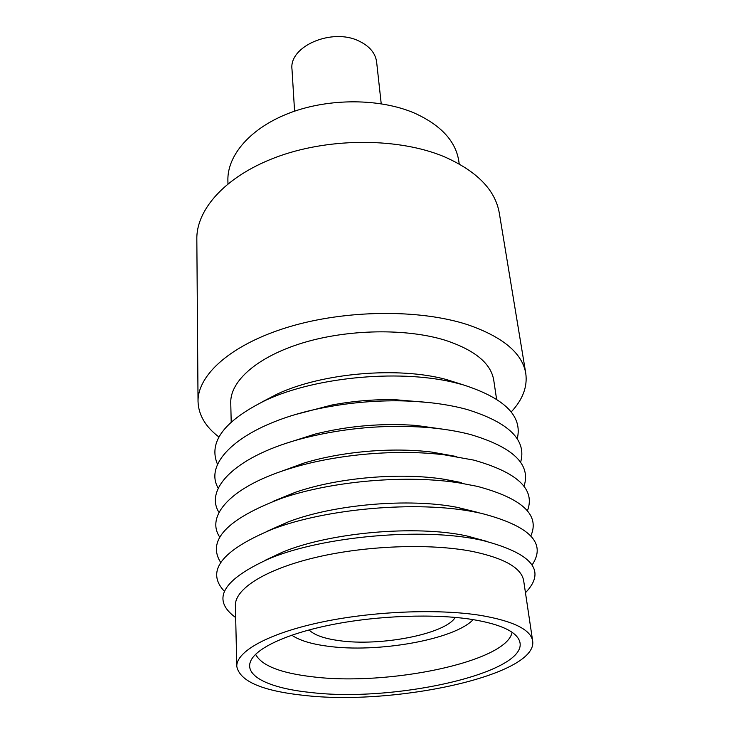 <?xml version="1.0" encoding="UTF-8"?>
<svg xmlns="http://www.w3.org/2000/svg" width="734" height="734" viewBox="0 0 734 734"><rect width="100%" height="100%" fill="white"/><g stroke="black" fill="none" stroke-linecap="round" stroke-linejoin="round"><path stroke-width="1.1" d="M511.185 411.967C522.764 399.58 527.618 386.717 525.773 373.358L499.304 213.099C495.312 189.904 476.871 171.077 443.969 156.599C399.434 138.065 332.153 137.469 279.893 155.874C227.549 174.27 196.354 208.282 196.831 239.036L198.033 401.461C198.483 414.93 205.456 426.784 218.971 437.024M525.773 373.358C522.296 353.137 502.9 336.906 467.576 324.667C419.664 309.042 346.072 309.675 288.847 326.914C231.513 344.154 197.538 374.689 198.033 401.461M496.569 399.131L493.753 380.221C491 363.413 474.907 350.118 445.465 340.328C406.627 328.199 348.2 329.071 302.803 342.888C257.322 356.706 230.063 381.12 230.751 402.764L231.192 421.885M462.071 384.469L446.199 379.469C398.158 366.394 322.593 372.872 277.48 393.929L261.974 401.993M517.222 438.84C522.791 416.334 504.964 398.397 463.723 385.02L458.667 383.643C404.159 368.78 317.088 376.248 265.901 400.168C224.063 420.811 207.961 442.263 217.594 464.53M430.537 402.709L394.672 399.663C373.496 399.324 352.503 401.122 331.695 405.058L296.875 414.169M520.599 462.31C526.929 440.152 509.066 422.545 467.007 409.471C447.841 404.25 425.821 401.379 400.947 400.856C375.652 400.461 350.568 402.608 325.712 407.306C246.321 422.004 201.758 460.75 218.264 488.229M444.776 429.436L416.004 425.426C381.9 422.986 348.246 425.867 315.06 434.088L287.379 442.932M524.003 486.303C531.187 464.512 513.314 447.245 470.375 434.491C457.172 431.06 442.391 428.693 426.032 427.372C385.313 424.472 345.136 427.913 305.509 437.703C237.155 454.832 203.74 488.385 218.998 512.451M456.585 456.539L431.858 452.098C392.396 447.125 342.007 451.447 303.977 463.062L279.654 471.962M527.416 510.836C535.581 489.431 517.718 472.531 473.825 460.117L444.547 454.869C397.672 448.96 337.126 454.153 291.939 467.953C231.559 485.88 205.052 515.69 219.805 537.205M461.264 482.568L445.263 479.43C400.746 472.146 338.044 477.522 295.417 492.275L273.158 501.313M530.829 535.93C540.114 514.938 522.287 498.414 477.357 486.367L460.117 483.055C407.37 474.43 331.906 480.898 281.397 498.377C226.916 519.094 206.694 540.472 220.714 562.519M477.797 512.415L457.181 507.341C409.077 497.891 334.218 504.304 288.416 521.81L267.616 531.04M532.104 564.969C546.793 543.096 529.746 525.856 480.972 513.259L473.898 511.837C417.068 500.661 326.813 508.396 272.718 529.086C221.503 550.381 205.401 571.135 224.402 591.347M486.871 541.38L466.365 535.848C415.719 524.856 329.951 532.444 282.7 552.069L264.965 560.4M525.461 592.714C546.775 570.758 532.278 553.28 481.972 540.288L480.146 539.912C422.573 527.397 323.272 536.178 269.598 558.491C222.246 579.86 210.933 599.55 235.669 617.56M532.664 641.021L523.681 580.787C521.553 568.006 504.524 558.235 472.604 551.482C430.418 543.178 365.771 545.509 315.409 557.501C264.956 569.492 234.779 589.053 235.394 605.495L236.788 666.389C239.734 681.244 262.121 690.905 303.949 695.364C394.186 706.016 537.958 675.271 532.664 641.021C530.765 629.644 513.479 621.111 480.825 615.431C437.647 608.477 371.11 611.303 319.235 622.615C267.259 633.928 236.201 651.755 236.788 666.389M310.418 692.446C397.479 703.144 537.802 670.537 518.369 638.617C513.13 630.084 497.67 623.689 471.971 619.432C434.601 613.56 378.57 615.496 332.612 624.524C286.609 633.561 255.432 648.416 250.468 661.582C244.532 676.62 270.653 688.419 310.418 692.446M255.588 654.297C261.488 665.573 280.461 673.069 312.51 676.794C387.772 686.336 506.818 661.885 512.084 632.304M291.774 635.167C299.325 640.369 311.262 644.048 327.575 646.186C377.248 653.187 454.419 639.69 473.173 619.615M309.069 629.928C314.152 635.02 324.116 638.58 338.97 640.608C380.074 646.672 445.419 634.121 455.236 617.395M381.221 103.742L376.634 62.041C375.441 53.142 369.578 46.169 359.073 41.104C332.089 27.543 288.765 46.37 291.994 69.299L294.582 111.173M459.218 163.939L458.75 160.774C455.566 141.029 440.877 125.165 414.655 113.174C380.212 98.292 329.493 97.952 290.178 112.752C250.817 127.56 227.136 155.14 227.889 180.564L227.962 183.766M277.48 393.929L265.901 400.168M446.199 379.469L458.667 383.643M331.695 405.058L325.712 407.306M394.672 399.663L400.947 400.856M315.06 434.088L305.509 437.703M416.004 425.426L426.032 427.372M303.977 463.062L291.939 467.953M431.858 452.098L444.547 454.869M295.417 492.275L281.397 498.377M445.263 479.43L460.117 483.055M288.416 521.81L272.718 529.086M457.181 507.341L473.898 511.837M282.7 552.069L269.598 558.491M467.971 536.178L481.972 540.288"/></g></svg>

